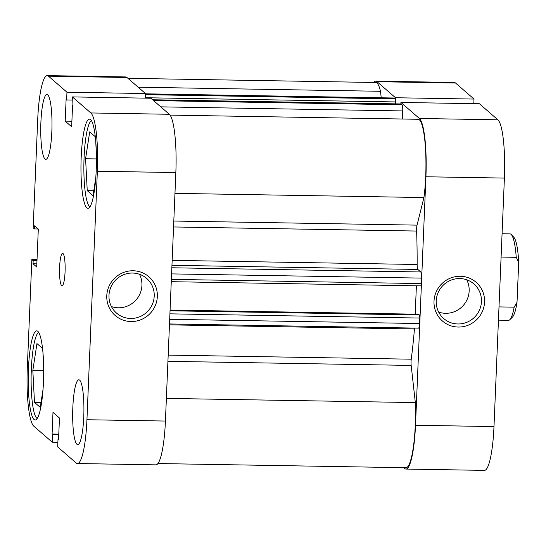 <?xml version="1.0" encoding="UTF-8"?>
<svg xmlns="http://www.w3.org/2000/svg" width="546" height="546" viewBox="0 0 546 546"><rect width="100%" height="100%" fill="white"/><g stroke="black" fill="none" stroke-linecap="round" stroke-linejoin="round"><path stroke-width="0.82" d="M460.353 276.276A25.662 25.014 -49 0 1 484.561 302.088A25.662 25.014 -49 0 1 458.224 327.047A25.662 25.014 -49 0 1 434.015 301.235A25.662 25.014 -49 0 1 460.353 276.276M457.882 323.976A22.959 22.386 131 0 0 479.811 309.261A22.959 22.386 131 0 0 473.894 283.934A22.959 22.386 131 0 0 459.787 278.556A22.959 22.386 131 0 0 437.858 293.27A22.959 22.386 131 0 0 443.775 318.598A22.959 22.386 131 0 0 457.882 323.976M438.663 312.073A22.959 22.386 131 0 0 445.591 313.302A22.959 22.386 131 0 0 466.714 279.777M403.767 467.676L404.729 468.509A51.331 8.866 -89 0 0 405.992 469.062A51.331 8.866 -89 0 0 415.506 425.259L493.987 426.583A51.331 8.866 91 0 1 484.473 470.386L405.992 469.062M375.791 81.149L454.279 82.466A51.331 8.866 91 0 1 455.541 83.019L474.01 99.065L395.522 97.741L377.061 81.702A51.331 8.866 -89 0 0 375.791 81.149A51.331 8.866 -89 0 0 373.751 82.46M425.921 176.768A51.331 8.866 -89 0 0 419.396 118.482L400.935 102.443L479.415 103.76L497.884 119.806A51.331 8.866 91 0 1 504.402 178.085L425.921 176.768L415.506 425.259M400.935 102.443L400.866 103.945M395.454 99.454L395.522 97.741M473.812 103.665L474.01 99.065M504.402 178.085L493.987 426.583M89.974 206.797A43.223 7.467 91 0 1 84.084 157.439A43.223 7.467 91 0 1 91.428 120.707M37.224 418.509A43.223 7.467 91 0 1 31.327 369.144A43.223 7.467 91 0 1 38.67 332.418M51.829 131.682A32.419 5.603 -89 0 0 46.908 94.519A32.419 5.603 -89 0 0 40.902 122.188A32.419 5.603 -89 0 0 45.816 159.35A32.419 5.603 -89 0 0 51.829 131.682M83.756 416.96A32.419 5.603 -89 0 0 78.836 379.798A32.419 5.603 -89 0 0 72.83 407.466A32.419 5.603 -89 0 0 77.744 444.628A32.419 5.603 -89 0 0 83.756 416.96M65.063 271.949A16.209 2.798 -89 0 0 62.599 253.364A16.209 2.798 -89 0 0 59.596 267.199A16.209 2.798 -89 0 0 62.053 285.783A16.209 2.798 -89 0 0 65.063 271.949M96.219 170.25A44.574 7.699 -89 0 0 89.455 119.151A44.574 7.699 -89 0 0 81.19 157.193A44.574 7.699 -89 0 0 87.954 208.285A44.574 7.699 -89 0 0 96.219 170.25M43.462 381.954A44.574 7.699 -89 0 0 36.698 330.862A44.574 7.699 -89 0 0 28.44 368.898A44.574 7.699 -89 0 0 35.203 419.997A44.574 7.699 -89 0 0 43.462 381.954M130.992 321.539A25.662 25.014 -49 0 1 106.784 295.727A25.662 25.014 -49 0 1 133.122 270.768A25.662 25.014 -49 0 1 157.33 296.58A25.662 25.014 -49 0 1 130.992 321.539M132.548 273.048A22.959 22.386 131 0 0 110.62 287.762A22.959 22.386 131 0 0 116.537 313.09A22.959 22.386 131 0 0 130.651 318.468A22.959 22.386 131 0 0 152.58 303.753A22.959 22.386 131 0 0 146.662 278.426A22.959 22.386 131 0 0 132.548 273.048M111.425 306.565A22.959 22.386 131 0 0 118.352 307.787A22.959 22.386 131 0 0 139.483 274.269M48.492 76.167A51.331 8.866 -89 0 0 47.229 75.614L125.71 76.938A51.331 8.866 91 0 1 126.979 77.491L48.492 76.167L66.96 92.213L66.632 99.959L66.107 99.502L65.199 121.144L71.662 126.761L72.57 105.119L72.045 104.661L72.365 96.908L150.853 98.232L169.315 114.278A51.331 8.866 91 0 1 175.839 172.556L97.359 171.239A51.331 8.866 -89 0 0 90.834 112.954L169.315 114.278M72.365 96.908L90.834 112.954M77.43 463.534A51.331 8.866 -89 0 0 86.944 419.731L165.424 421.048A51.331 8.866 91 0 1 155.91 464.851L77.43 463.534A51.331 8.866 -89 0 1 76.16 462.981L57.699 446.935L58.019 439.189L58.552 439.646L59.459 418.004L52.989 412.387L52.082 434.029L52.614 434.486L52.286 442.24L33.825 426.194A51.331 8.866 -89 0 1 27.3 367.915L31.845 259.534L33.163 260.688L33.033 263.786L36.718 266.987L38.309 229.047L34.623 225.839L34.494 228.945L33.169 227.798L37.715 119.417A51.331 8.866 -89 0 1 47.229 75.614M52.286 442.24L57.89 442.335M165.424 421.048L175.839 172.556M126.979 77.491L145.441 93.53L145.25 98.137M86.944 419.731L97.359 171.239M66.96 92.213L145.441 93.53M31.845 259.534L37.026 259.623M58.784 434.145L52.082 434.029M58.763 434.596L52.614 434.486M58.565 439.196L58.019 439.189M38.261 229.006L34.494 228.945M36.855 263.848L33.033 263.786M36.985 260.749L33.163 260.688M71.895 121.26L65.199 121.144M72.236 100.054L66.632 99.959M43.045 389.305L40.267 407.377L34.487 402.354L32.828 370.447L36.951 343.57L42.513 348.403M32.828 370.447L43.687 370.632M34.487 402.354L41.025 402.463M42.95 352.736L43.625 365.745M95.796 177.593L93.025 195.666L87.244 190.643L85.586 158.743L89.708 131.859L95.27 136.698M85.586 158.743L96.444 158.927M87.244 190.643L93.782 190.752M95.707 141.032L96.383 154.033M501.092 257.064L516.243 257.316A43.223 7.467 -89 0 0 511.309 234.575A43.223 7.467 -89 0 0 510.012 233.879L502.074 233.749M498.45 320.147L508.558 320.318A43.223 7.467 -89 0 0 509.875 319.669A43.223 7.467 -89 0 0 514.155 307.159L517.021 302.279L518.7 262.292L516.243 257.316M499.003 306.907L514.155 307.159M511.309 234.575L513.841 237.278A40.52 7.002 91 0 1 518.7 262.292M517.021 302.279A40.52 7.002 91 0 1 512.503 317.049L509.875 319.669M414.53 328.071A5.405 0.935 -89 0 0 414.434 328.985A151.283 26.133 91 0 1 411.247 359.193A5.405 0.935 -89 0 0 411.172 365.417L415.329 402.586A49.979 8.634 91 0 1 415.281 425.061A49.979 8.634 91 0 1 406.012 467.71L157.951 463.54M170.052 115.104L418.113 119.281A49.979 8.634 91 0 1 425.696 176.57A49.979 8.634 91 0 1 423.928 197.55L174.966 193.359M423.928 197.55L417.048 225.136A5.405 0.935 -89 0 0 416.618 231.047A151.283 26.133 91 0 1 417.144 264.489A5.405 0.935 -89 0 0 417.854 269.451L171.949 265.315M171.362 279.375L421.205 283.579L421.437 278.105L171.594 273.901M421.205 283.579A2.703 0.464 91 0 1 420.707 285.886A2.703 0.464 91 0 1 420.638 285.858M416.393 285.811L415.206 314.175M170.079 310.046L418.557 314.23L419.424 314.981A2.703 0.464 91 0 1 419.765 318.052L419.533 323.525A5.405 0.935 91 0 1 418.529 328.139L169.492 323.949M127.935 78.324L375.771 82.494A49.979 8.634 91 0 1 380.494 91.284L381.224 97.789M145.427 93.823L394.171 98.007A5.405 0.935 91 0 1 394.301 98.068L145.427 93.878M145.393 94.67L395.236 98.874L394.301 98.068M395.236 98.874A2.703 0.464 91 0 1 395.577 101.945L395.502 103.856M400.976 103.979A2.703 0.464 91 0 1 401.044 103.952A2.703 0.464 91 0 1 401.112 103.979L402.04 104.791A5.405 0.935 91 0 1 402.73 110.927L402.388 119.014M171.847 267.779L420.754 271.969L417.854 269.451M420.754 271.969A5.405 0.935 91 0 1 421.437 278.105M395.577 101.945L145.495 97.734L145.482 98.144M145.495 97.734A2.703 0.464 -89 0 0 145.373 95.243M380.494 91.284L138.158 87.203M415.329 402.586L166.373 398.396M455.541 83.019L377.061 81.702M419.396 118.482L497.884 119.806M168.188 355.105L411.247 359.193M414.434 328.985L169.458 324.856M416.618 231.047L173.56 226.959M172.161 260.36L417.144 264.489M173.805 221.041L417.048 225.136M411.172 365.417L167.929 361.322M402.73 110.927L160.77 106.852M401.112 103.979L152.655 99.795M153.583 100.607L402.04 104.791M170.045 310.783L419.424 314.981M419.765 318.052L169.915 313.841M169.69 319.321L419.533 323.525M152.621 99.768L401.044 103.952M420.707 285.886L171.267 281.688"/></g></svg>
